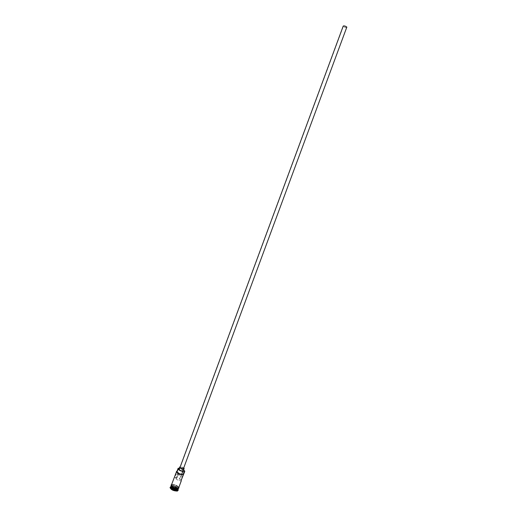 <?xml version="1.0" encoding="UTF-8"?>
<svg xmlns="http://www.w3.org/2000/svg" width="517" height="517" viewBox="0 0 517 517"><rect width="100%" height="100%" fill="white"/><g stroke="black" fill="none" stroke-linecap="round" stroke-linejoin="round"><path stroke-width="0.39" stroke-dasharray="2.58 1.94" d="M183.69 469.824L179.302 468.202M178.126 468.299C180.776 468.299 182.947 469.152 184.64 470.845M343.534 26.445L343.417 26.121C344.27 25.792 345.35 26.102 346.661 27.039L346.778 27.362C345.925 27.685 344.845 27.382 343.534 26.445M177.99 474.877L176.652 478.49L176.038 478.716C176.433 479.582 177.428 480.054 179.024 480.131L180.659 476.319C180.433 475.601 179.541 475.123 177.99 474.877L176.329 473.882C179.851 474.244 181.965 475.304 182.669 477.068M346.965 27.433C346.015 27.795 344.82 27.453 343.359 26.412L343.23 26.05M183.787 468.434C183.335 467.504 182.23 466.987 180.472 466.87L180.129 467.077M183.936 468.034L180.278 466.677M183.348 470.735C182.811 469.617 181.486 468.99 179.367 468.861L178.966 469.113M171.011 486.18L171.65 485.812C175.011 485.909 177.221 486.924 178.287 488.869M171.037 486.064L171.734 485.599C175.276 485.747 177.48 486.801 178.339 488.765M170.707 486.962L171.385 486.536C174.862 486.659 177.066 487.699 178.003 489.664L178.003 489.664M170.778 486.762L170.959 486.71C173.828 486.626 176.2 487.544 178.081 489.463M181.247 480.112C179.787 478.496 177.706 477.618 174.998 477.488L176.329 473.882M171.437 484.985L172.129 484.519C175.677 484.668 177.88 485.721 178.74 487.686M171.999 484.875C175.547 485.03 177.745 486.083 178.604 488.048L177.932 488.507C174.378 488.365 172.167 487.311 171.301 485.347L171.999 484.875M170.054 487.596L170.823 487.072C173.189 486.911 175.431 487.667 177.551 489.334M177.648 489.431L178.087 490.562M180.898 481.056L179.231 480.047M182.243 477.43L180.569 476.428M178.275 468.712L177.273 471.336M175.134 490.387L176.698 490.019L175.638 488.707L173.027 487.764L171.457 488.126L172.504 489.437L175.134 490.387L172.581 489.353L171.566 488.08L173.085 487.731L175.612 488.649L176.64 489.916L175.127 490.271L175.631 488.895L173.092 487.977L172.504 489.437M176.652 478.49L174.998 477.488M173.092 487.977L172.071 486.71L173.589 486.368L173.027 487.764M173.589 486.368L176.116 487.279L175.638 488.707M172.071 486.71L171.457 488.126M176.116 487.279L177.144 488.546L176.698 490.019M177.144 488.546L175.631 488.895M178.119 489.037L178.21 488.882C177.37 486.956 175.211 485.922 171.734 485.78L171.024 486.413M171.133 486.684L171.082 486.167L171.767 485.709C175.244 485.851 177.402 486.885 178.236 488.811L177.861 489.172M178.804 487.499C177.59 485.566 175.36 484.565 172.103 484.5L171.502 484.797M171.366 485.166L171.967 484.862C174.649 484.138 180.905 487.951 177.958 488.526M176.038 478.716L343.417 26.121M171.657 485.818L171.03 486.187C170.106 486.788 175.47 489.993 177.661 489.231L178.262 488.862C179.412 488.643 174.08 484.985 171.657 485.818M178.83 487.441C177.577 485.56 175.328 484.578 172.09 484.494L171.528 484.739M178.333 468.615L177.26 471.504M180.659 476.319L346.778 27.362"/><path stroke-width="0.78" d="M184.64 470.845L184.756 471.426L184.097 471.847L184.666 471.22L183.69 469.824M179.302 468.202L178.126 468.299L177.072 471.149M346.836 27.078L183.457 468.641C181.693 468.531 180.588 468.008 180.129 467.077L343.23 26.05C344.18 25.688 345.375 26.031 346.836 27.078M180.278 466.677L179.767 466.948C180.31 468.059 181.641 468.686 183.755 468.816L184.149 468.57L183.936 468.034M179.767 466.948L178.966 469.113C179.502 470.237 180.834 470.864 182.953 470.987L184.149 468.57M178.287 488.869L177.583 489.45C174.029 489.315 171.818 488.255 170.953 486.284L171.011 486.18M178.514 488.294L177.661 489.231C174.106 489.095 171.903 488.042 171.037 486.064L171.211 485.592M178.081 489.463L178.236 490.155L178.003 489.664L177.312 490.174C173.757 490.038 171.554 488.985 170.688 487.008L170.209 487.188L170.778 486.762M178.236 490.155L177.48 490.717C173.57 490.575 171.14 489.412 170.19 487.234L170.209 487.188M184.756 471.426L181.247 480.112M184.097 471.847L183.024 474.748C179.489 474.548 177.273 473.507 176.381 471.614L176.853 471.239M181.331 480.681L178.74 487.686L178.061 488.145C174.513 488.003 172.303 486.949 171.437 484.985L176.581 471.517C177.376 473.294 179.483 474.309 182.895 474.541L181.706 474.296C178.979 473.772 177.454 472.919 177.124 471.724L177.202 471.601M171.024 486.413C172.18 488.307 174.358 489.282 177.551 489.341L177.648 489.431M178.223 490.206L177.344 491.079C173.434 490.937 171.004 489.773 170.054 487.596L170.19 487.234M177.273 471.336L176.581 471.517M183.968 471.64L182.779 471.394L181.706 474.296M182.779 471.394C180.058 470.864 178.527 470.011 178.197 468.835L178.242 468.234M177.861 489.172L177.577 489.269C174.856 489.315 172.71 488.455 171.133 486.684M177.551 489.341L178.119 489.037M171.502 484.797C170.242 485.909 175.896 488.804 178.094 488.164L178.804 487.499M177.958 488.526C175.767 489.166 170.119 486.277 171.366 485.166M178.255 488.985L177.99 489.709M178.152 488.481C178.901 488.19 179.128 487.848 178.83 487.441M177.971 488.533C175.696 488.655 173.589 487.925 171.65 486.342C170.959 485.295 170.914 484.759 171.528 484.739M170.953 486.284L170.688 487.008M178.197 468.835L177.124 471.724"/></g></svg>
